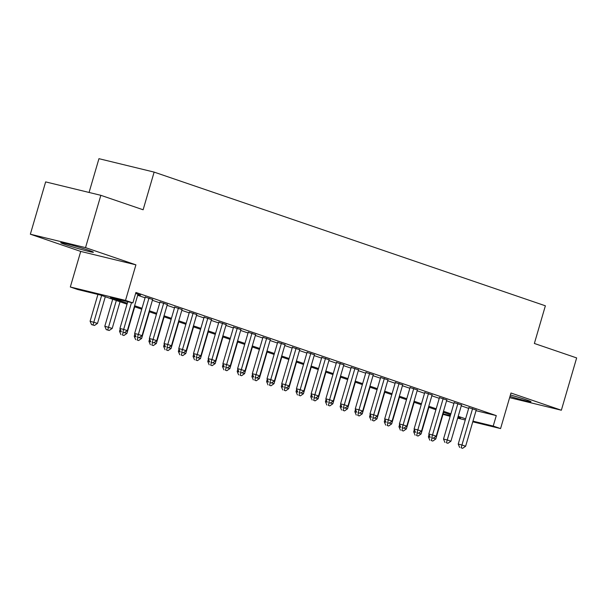 <?xml version="1.0" encoding="UTF-8"?>
<svg xmlns="http://www.w3.org/2000/svg" width="607" height="607" viewBox="0 0 607 607"><rect width="100%" height="100%" fill="white"/><g stroke="black" fill="none" stroke-linecap="round" stroke-linejoin="round"><path stroke-width="0.91" d="M65.427 244.621A17.019 0.774 -163.7 0 0 83.167 249.978A17.019 0.774 -163.7 0 0 93.402 252.231A17.019 0.774 -163.7 0 0 88.698 250.281A17.019 0.774 -163.7 0 0 70.966 244.925A17.019 0.774 -163.7 0 0 60.73 242.679A17.019 0.774 -163.7 0 0 65.427 244.621M509.986 396.394A17.019 0.774 -163.7 0 0 530.973 401.758A17.019 0.774 -163.7 0 0 526.269 399.808A17.019 0.774 -163.7 0 0 510.404 394.967M127.038 304.168L100.049 294.949L77.681 289.509L70.321 286.997L125.512 300.412L132.865 302.931L110.489 297.491L127.311 303.234M80.723 251.419L135.915 264.842L85.534 247.626L100.838 195.317L45.646 181.895L30.35 234.211L80.723 251.419L70.321 286.997M89.07 192.457L98.949 158.685L154.132 172.107L545.374 305.799L534.365 343.463L576.65 357.918L561.354 410.226L510.98 393.01L500.578 428.58L472.77 421.819M450.159 416.326L443.004 414.346M85.534 247.626L30.35 234.211M509.622 397.646L561.354 410.226M137.91 294.471L140.558 295.116L135.642 293.431M152.623 299.494L145.285 297.096M167.327 304.524L159.99 302.127M182.039 309.547L174.702 307.15M196.744 314.578L189.407 312.173M211.456 319.601L204.119 317.203M226.161 324.631L218.823 322.226M240.873 329.654L233.536 327.256M255.577 334.677L248.24 332.279M270.29 339.708L262.952 337.31M284.994 344.73L277.657 342.333M299.706 349.761L292.369 347.356M314.411 354.784L307.074 352.386M329.123 359.814L321.786 357.409M343.828 364.837L336.49 362.44M358.54 369.86L351.203 367.463M373.244 374.891L365.907 372.493M387.956 379.914L380.619 377.516M402.661 384.944L395.324 382.539M417.373 389.967L410.036 387.57M432.078 394.998L424.741 392.592M446.79 400.021L439.453 397.623M461.495 405.051L454.157 402.646M476.025 410.681L496.283 415.605L135.922 292.468L132.865 302.931M137.675 295.268L145.081 297.802M152.387 300.298L159.785 302.825M167.092 305.321L174.497 307.848M181.804 310.352L189.202 312.878M196.509 315.374L203.914 317.901M211.221 320.397L218.619 322.932M225.925 325.428L233.331 327.955M240.638 330.451L248.035 332.985M255.342 335.481L262.748 338.008M270.054 340.504L277.452 343.031M284.759 345.535L292.164 348.061M299.471 350.558L306.869 353.084M314.176 355.581L321.581 358.115M328.888 360.611L336.286 363.138M343.592 365.634L350.998 368.168M358.305 370.665L365.702 373.191M373.009 375.687L380.414 378.214M387.721 380.718L395.119 383.245M402.426 385.741L409.831 388.268M417.138 390.771L424.536 393.298M431.843 395.794L439.248 398.321M446.555 400.817L453.953 403.352M461.259 405.848L468.665 408.374M476.207 410.074L468.87 407.676M135.915 264.842L125.512 300.412M496.283 415.605L493.218 426.068L500.578 428.58M100.838 195.317L143.123 209.772L154.132 172.107M457.86 417.472L460.409 418.094L457.928 417.244M450.622 414.748L443.224 412.221M435.909 409.717L428.512 407.191M421.205 404.694L413.807 402.168M406.493 399.672L399.095 397.137M391.788 394.641L384.39 392.114M377.076 389.618L369.678 387.084M362.371 384.588L354.974 382.061M347.659 379.565L340.261 377.03M332.955 374.534L325.557 372.008M318.243 369.511L310.845 366.985M303.538 364.481L296.14 361.954M288.826 359.458L281.428 356.931M274.121 354.435L266.723 351.901M259.409 349.404L252.011 346.878M244.704 344.381L237.307 341.847M229.992 339.351L222.594 336.824M215.288 334.328L207.89 331.801M200.576 329.298L193.178 326.771M185.871 324.275L178.473 321.748M171.159 319.252L163.761 316.717M156.454 314.221L149.056 311.695M141.742 309.198L134.344 306.664M443.133 413.891L450.356 415.643M465.266 419.998L457.663 418.147M472.967 421.144L493.218 426.068M134.617 305.731L142.023 308.257M149.33 310.761L156.727 313.288M164.034 315.784L171.44 318.311M178.746 320.807L186.144 323.341M193.451 325.838L200.856 328.364M208.163 330.861L215.561 333.395M222.868 335.891L230.273 338.418M237.58 340.914L244.978 343.441M252.284 345.944L259.69 348.471M266.997 350.967L274.394 353.494M281.701 355.99L289.107 358.525M296.413 361.021L303.811 363.547M311.118 366.044L318.523 368.578M325.83 371.074L333.228 373.601M340.535 376.097L347.94 378.624M355.247 381.128L362.645 383.654M369.951 386.151L377.357 388.677M384.663 391.181L392.061 393.708M399.368 396.204L406.773 398.731M414.08 401.227L421.478 403.761M428.785 406.258L436.19 408.784M443.497 411.28L450.895 413.815M458.202 416.311L465.607 418.838M468.938 407.434L458.224 444.081L461.95 444.992L472.595 408.579M461.138 447.814L462.61 448.315L461.138 447.814L461.95 444.992L465.63 446.244L476.275 409.839M458.224 444.081L459.651 447.45M462.61 448.315L465.63 446.244M429.043 434.597L428.39 436.828L430.173 437.26M433.352 438.155L435.796 438.99L443.588 412.343M431.311 440.561L432.776 441.061L431.311 440.561L432.047 437.988M435.796 438.99L432.776 441.061M429.817 440.196L428.39 436.828M454.226 402.411L443.512 439.058L447.245 439.961L457.89 403.556M446.433 442.791L447.905 443.292L446.433 442.791L447.245 439.961L450.918 441.221L461.563 404.808M443.512 439.058L444.939 442.427M447.905 443.292L450.918 441.221M439.521 397.388L428.808 434.028L432.533 434.938L443.178 398.526M431.721 437.761L433.193 438.262L431.721 437.761L432.533 434.938L436.213 436.19L446.858 399.785M428.808 434.028L430.234 437.397M433.193 438.262L436.213 436.19M424.809 392.357L414.095 429.005L417.828 429.908L428.474 393.503M417.017 432.738L418.489 433.239L417.017 432.738L417.828 429.908L421.501 431.167L432.146 394.755M414.095 429.005L415.522 432.374M418.489 433.239L421.501 431.167M410.104 387.334L399.391 423.974L403.116 424.885L413.762 388.472M402.304 427.707L403.776 428.208L402.304 427.707L403.116 424.885L406.796 426.137L417.441 389.732M399.391 423.974L400.817 427.343M403.776 428.208L406.796 426.137M414.338 429.566L413.686 431.805L415.461 432.237M418.64 433.132L421.091 433.967L428.883 407.32M416.599 435.53L418.071 436.038L416.599 435.53L417.335 432.958M421.091 433.967L418.071 436.038M415.105 435.173L413.686 431.805M399.626 424.543L398.974 426.774L400.757 427.207M403.936 428.102L406.379 428.937L414.171 402.289M401.895 430.507L403.359 431.008L401.895 430.507L402.631 427.935M406.379 428.937L403.359 431.008M400.4 430.143L398.974 426.774M384.921 419.513L384.269 421.751L386.044 422.184M389.224 423.079L391.674 423.914L399.467 397.266M387.183 425.484L388.655 425.985L387.183 425.484L387.919 422.904M391.674 423.914L388.655 425.985M385.688 425.12L384.269 421.751M370.209 414.49L369.557 416.721L371.34 417.153M374.519 418.048L376.962 418.883L384.755 392.236M372.478 420.454L373.942 420.954L372.478 420.454L373.214 417.882M376.962 418.883L373.942 420.954M370.983 420.09L369.557 416.721M395.392 382.304L384.679 418.951L388.412 419.854L399.057 383.449M387.6 422.684L389.072 423.185L387.6 422.684L388.412 419.854L392.084 421.114L402.729 384.709M384.679 418.951L386.105 422.32M389.072 423.185L392.084 421.114M355.505 409.459L354.852 411.698L356.628 412.13M359.807 413.026L362.258 413.86L370.05 387.213M357.766 415.431L359.238 415.932L357.766 415.431L358.502 412.851M362.258 413.86L359.238 415.932M356.271 415.067L354.852 411.698M380.688 377.281L369.974 413.921L373.7 414.831L384.345 378.427M372.888 417.654L374.36 418.162L372.888 417.654L373.7 414.831L377.379 416.091L388.025 379.678M369.974 413.921L371.401 417.297M374.36 418.162L377.379 416.091M340.793 404.437L340.14 406.667L341.923 407.107M345.102 407.995L347.545 408.837L355.338 382.182M343.061 410.4L344.526 410.901L343.061 410.4L343.797 407.828M347.545 408.837L344.526 410.901M341.566 410.036L340.14 406.667M365.975 372.25L355.262 408.898L358.995 409.808L369.64 373.396M358.183 412.631L359.655 413.132L358.183 412.631L358.995 409.808L362.667 411.06L373.313 374.656M355.262 408.898L356.688 412.267M359.655 413.132L362.667 411.06M326.088 399.414L325.435 401.644L327.211 402.077M330.39 402.972L332.841 403.807L340.633 377.159M328.349 405.377L329.821 405.878L328.349 405.377L329.085 402.805M332.841 403.807L329.821 405.878M326.854 405.013L325.435 401.644M351.271 367.227L340.557 403.875L344.283 404.778L354.928 368.373M343.471 407.601L344.943 408.109L343.471 407.601L344.283 404.778L347.963 406.037L358.608 369.625M340.557 403.875L341.984 407.244M344.943 408.109L347.963 406.037M311.376 394.383L310.723 396.621L312.506 397.054M315.686 397.949L318.129 398.784L325.921 372.137M313.644 400.347L315.109 400.855L313.644 400.347L314.38 397.775M318.129 398.784L315.109 400.855M312.15 399.99L310.723 396.621M336.559 362.204L325.845 398.845L329.578 399.755L340.224 363.343M328.766 402.578L330.238 403.078L328.766 402.578L329.578 399.755L333.251 401.007L343.896 364.602M325.845 398.845L327.272 402.213M330.238 403.078L333.251 401.007M296.671 389.36L296.019 391.591L297.794 392.023M300.973 392.919L303.424 393.753L311.216 367.106M298.932 395.324L300.404 395.825L298.932 395.324L299.668 392.752M303.424 393.753L300.404 395.825M297.438 394.96L296.019 391.591M321.854 357.174L311.141 393.822L314.866 394.725L325.511 358.32M314.054 397.555L315.526 398.055L314.054 397.555L314.866 394.725L318.546 395.984L329.191 359.572M311.141 393.822L312.567 397.19M315.526 398.055L318.546 395.984M281.959 384.33L281.307 386.568L283.09 387M286.269 387.896L288.712 388.73L296.504 362.083M284.228 390.293L285.692 390.802L284.228 390.293L284.964 387.721M288.712 388.73L285.692 390.802M282.733 389.937L281.307 386.568M307.142 352.151L296.428 388.791L300.162 389.702L310.807 353.289M299.35 392.524L300.822 393.025L299.35 392.524L300.162 389.702L303.834 390.954L314.479 354.549M296.428 388.791L297.855 392.16M300.822 393.025L303.834 390.954M267.255 379.307L266.602 381.537L268.377 381.97M271.557 382.865L274.007 383.7L281.8 357.053M269.516 385.27L270.988 385.771L269.516 385.27L270.252 382.698M274.007 383.7L270.988 385.771M268.021 384.906L266.602 381.537M292.437 347.121L281.724 383.768L285.449 384.671L296.095 348.266M284.637 387.501L286.109 388.002L284.637 387.501L285.449 384.671L289.129 385.931L299.775 349.526M281.724 383.768L283.15 387.137M286.109 388.002L289.129 385.931M252.542 374.276L251.89 376.515L253.673 376.947M256.852 377.842L259.295 378.677L267.088 352.03M254.811 380.248L256.275 380.748L254.811 380.248L255.547 377.668M259.295 378.677L256.275 380.748M253.316 379.883L251.89 376.515M277.725 342.098L267.012 378.738L270.745 379.648L281.39 343.243M269.933 382.471L271.405 382.979L269.933 382.471L270.745 379.648L274.417 380.908L285.062 344.495M267.012 378.738L268.438 382.114M271.405 382.979L274.417 380.908M263.021 337.067L252.307 373.715L256.033 374.625L266.678 338.213M255.221 377.448L256.693 377.949L255.221 377.448L256.033 374.625L259.713 375.877L270.358 339.472M252.307 373.715L253.734 377.084M256.693 377.949L259.713 375.877M248.309 332.044L237.595 368.692L241.328 369.595L251.973 333.19M240.516 372.417L241.988 372.926L240.516 372.417L241.328 369.595L245 370.854L255.646 334.442M237.595 368.692L239.021 372.061M241.988 372.926L245 370.854M233.604 327.014L222.89 363.661L226.616 364.572L237.261 328.159M225.804 367.394L227.276 367.895L225.804 367.394L226.616 364.572L230.296 365.824L240.941 329.419M222.89 363.661L224.317 367.03M227.276 367.895L230.296 365.824M218.892 321.991L208.178 358.638L211.911 359.541L222.557 323.136M211.099 362.371L212.571 362.872L211.099 362.371L211.911 359.541L215.584 360.801L226.229 324.388M208.178 358.638L209.605 362.007M212.571 362.872L215.584 360.801M204.187 316.968L193.474 353.608L197.199 354.518L207.844 318.106M196.387 357.341L197.859 357.842L196.387 357.341L197.199 354.518L200.879 355.77L211.524 319.365M193.474 353.608L194.9 356.977M197.859 357.842L200.879 355.77M189.475 311.937L178.762 348.585L182.495 349.488L193.14 313.083M181.683 352.318L183.155 352.819L181.683 352.318L182.495 349.488L186.167 350.747L196.812 314.343M178.762 348.585L180.188 351.954M183.155 352.819L186.167 350.747M174.77 306.914L164.057 343.554L167.782 344.465L178.428 308.053M166.971 347.287L168.442 347.796L166.971 347.287L167.782 344.465L171.462 345.724L182.108 309.312M164.057 343.554L165.483 346.923M168.442 347.796L171.462 345.724M160.058 301.884L149.345 338.531L153.078 339.442L163.723 303.03M152.266 342.265L153.738 342.765L152.266 342.265L153.078 339.442L156.75 340.694L167.395 304.289M149.345 338.531L150.771 341.9M153.738 342.765L156.75 340.694M145.354 296.861L134.64 333.509L138.366 334.411L149.011 298.007M137.554 337.234L139.026 337.742L137.554 337.234L138.366 334.411L142.046 335.671L152.691 299.259M134.64 333.509L136.067 336.877M139.026 337.742L142.046 335.671M127.766 301.687L119.928 328.478L123.661 329.389L131.491 302.597M122.849 332.211L124.321 332.712L122.849 332.211L123.661 329.389L127.333 330.64L137.979 294.236M119.928 328.478L121.354 331.847M124.321 332.712L127.333 330.64M237.838 369.253L237.185 371.484L238.961 371.916M242.14 372.812L244.591 373.646L252.383 346.999M240.099 375.217L241.571 375.718L240.099 375.217L240.835 372.645M244.591 373.646L241.571 375.718M238.604 374.853L237.185 371.484M223.126 364.23L222.473 366.461L224.256 366.894M227.435 367.789L229.878 368.624L237.671 341.976M225.394 370.194L226.859 370.695L225.394 370.194L226.13 367.622M229.878 368.624L226.859 370.695M223.9 369.83L222.473 366.461M208.421 359.2L207.769 361.431L209.544 361.871M212.723 362.766L215.174 363.601L222.966 336.953M210.682 365.164L212.154 365.672L210.682 365.164L211.418 362.591M215.174 363.601L212.154 365.672M209.187 364.807L207.769 361.431M193.709 354.177L193.056 356.408L194.839 356.84M198.019 357.735L200.462 358.57L208.254 331.923M195.978 360.141L197.442 360.641L195.978 360.141L196.714 357.569M200.462 358.57L197.442 360.641M194.483 359.776L193.056 356.408M179.004 349.146L178.352 351.385L180.127 351.817M183.306 352.713L185.757 353.547L193.55 326.9M181.265 355.11L182.737 355.619L181.265 355.11L182.001 352.538M185.757 353.547L182.737 355.619M179.771 354.754L178.352 351.385M164.292 344.123L163.64 346.354L165.423 346.787M168.602 347.682L171.045 348.517L178.837 321.869M166.561 350.087L168.025 350.588L166.561 350.087L167.297 347.515M171.045 348.517L168.025 350.588M165.066 349.723L163.64 346.354M149.588 339.093L148.935 341.331L150.711 341.764M153.89 342.659L156.34 343.494L164.133 316.846M151.849 345.064L153.321 345.565L151.849 345.064L152.585 342.485M156.34 343.494L153.321 345.565M150.354 344.7L148.935 341.331M134.875 334.07L134.223 336.301L136.006 336.733M139.185 337.629L141.628 338.463L149.421 311.816M137.144 340.034L138.608 340.535L137.144 340.034L137.88 337.462M141.628 338.463L138.608 340.535M135.649 339.67L134.223 336.301M120.171 329.04L119.518 331.278L121.294 331.71M124.473 332.606L126.924 333.44L134.716 306.793M122.432 335.011L123.904 335.512L122.432 335.011L123.168 332.431M126.924 333.44L123.904 335.512M120.937 334.647L119.518 331.278M112.697 299.266L104.806 326.247L112.212 328.417L120.004 301.77M116.324 300.511L107.727 329.98L106.233 329.616L109.192 330.489L107.727 329.98M112.212 328.417L109.192 330.489M106.233 329.616L104.806 326.247M97.932 294.433L90.102 321.224L97.507 323.387L105.299 296.74M101.619 295.48L93.015 324.957L91.52 324.593L94.487 325.458L93.015 324.957M97.507 323.387L94.487 325.458M91.52 324.593L90.102 321.224"/></g></svg>

